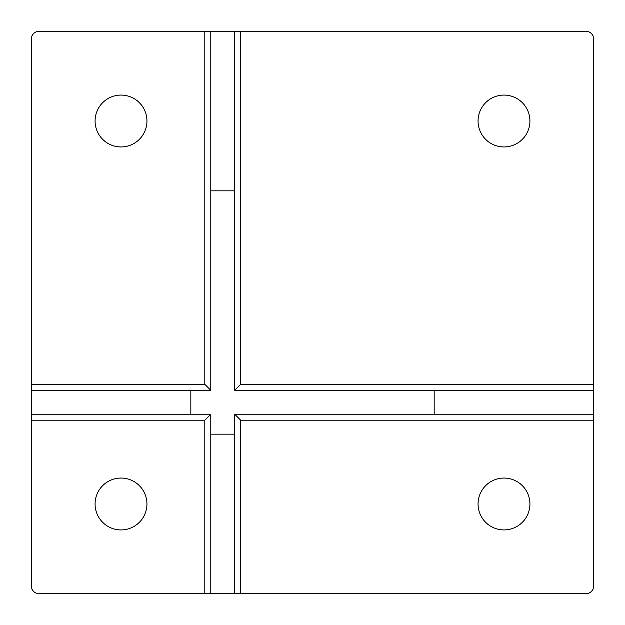 <?xml version="1.0" encoding="UTF-8"?>
<svg xmlns="http://www.w3.org/2000/svg" width="625" height="625" viewBox="0 0 625 625"><rect width="100%" height="100%" fill="white"/><g stroke="black" fill="none" stroke-linecap="round" stroke-linejoin="round"><path stroke-width="0.94" d="M121.008 146.945A25.93 25.93 0 0 0 143.469 108.047A25.93 25.93 0 0 0 98.555 108.047A25.93 25.93 0 0 0 121.008 146.945M503.992 146.945A25.93 25.93 0 0 0 526.445 108.047A25.93 25.93 0 0 0 481.531 108.047A25.93 25.93 0 0 0 503.992 146.945M121.008 529.922A25.93 25.93 0 0 0 143.469 491.023A25.93 25.93 0 0 0 98.555 491.023A25.93 25.93 0 0 0 121.008 529.922M503.992 529.922A25.93 25.93 0 0 0 526.445 491.023A25.93 25.93 0 0 0 481.531 491.023A25.93 25.93 0 0 0 503.992 529.922M210.773 593.75L39.227 593.75A7.977 7.977 0 0 1 31.25 585.773L31.25 384.305L204.789 384.305L204.789 31.25L234.711 31.25L234.711 390.289L593.75 390.289L593.75 414.227L234.711 414.227L234.711 593.75L210.773 593.75L210.773 434.172L234.711 434.172M31.25 390.289L190.828 390.289L190.828 414.227L210.773 414.227L210.773 434.172M234.711 593.75L585.773 593.75A7.977 7.977 0 0 0 593.75 585.773L593.75 414.227M204.789 31.25L39.227 31.25A7.977 7.977 0 0 0 31.25 39.227L31.25 384.305M234.711 31.25L240.695 31.25L240.695 384.305L593.75 384.305L593.75 39.227A7.977 7.977 0 0 0 585.773 31.25L240.695 31.25M593.75 384.305L593.75 390.289M234.711 190.828L210.773 190.828L210.773 390.289L190.828 390.289M210.773 190.828L210.773 31.25M190.828 414.227L31.25 414.227M240.695 593.75L240.695 420.211L593.75 420.211M31.25 420.211L204.789 420.211L204.789 593.75M240.695 384.305L234.711 390.289M204.789 384.305L210.773 390.289M204.789 420.211L210.773 414.227M234.711 414.227L240.695 420.211M434.172 414.227L434.172 390.289"/></g></svg>
